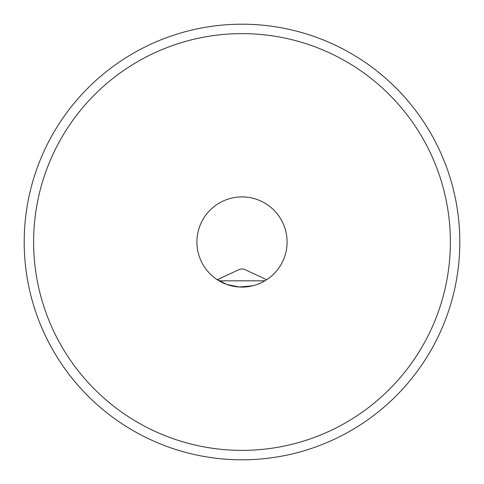 <?xml version="1.0" encoding="UTF-8"?>
<svg xmlns="http://www.w3.org/2000/svg" width="484" height="484" viewBox="0 0 484 484"><rect width="100%" height="100%" fill="white"/><g stroke="black" fill="none" stroke-linecap="round" stroke-linejoin="round"><path stroke-width="0.73" d="M252.594 285.832L239.308 287.012L226.802 284.453L216.233 279.008M217.304 279.728L240.197 269.056L243.803 269.056L266.696 279.728L269.146 278.01L267.767 279.008M33.62 242A208.38 208.38 0 0 0 242 450.38A208.38 208.38 0 0 0 450.38 242A208.38 208.38 0 0 0 242 33.62A208.38 208.38 0 0 0 33.62 242M196.909 242A45.091 45.091 0 0 0 242 287.091A45.091 45.091 0 0 0 287.091 242A45.091 45.091 0 0 0 242 196.909A45.091 45.091 0 0 0 196.909 242M24.2 242A217.8 217.8 0 0 0 242 459.8A217.8 217.8 0 0 0 459.8 242A217.8 217.8 0 0 0 242 24.2A217.8 217.8 0 0 0 24.2 242M267.017 279.516L264.518 281.071M261.227 282.789L257.21 284.453M264.923 280.829L219.077 280.829"/></g></svg>
